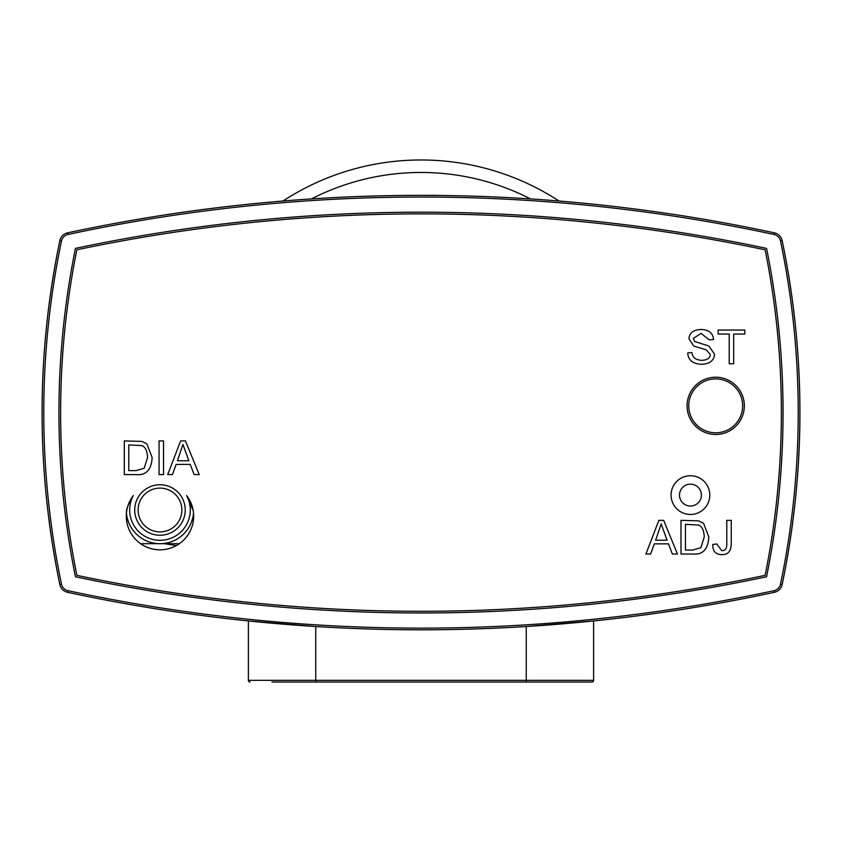 <?xml version="1.0" encoding="UTF-8"?>
<svg xmlns="http://www.w3.org/2000/svg" width="842" height="842" viewBox="0 0 842 842"><rect width="100%" height="100%" fill="white"/><g stroke="black" fill="none" stroke-linecap="round" stroke-linejoin="round"><path stroke-width="1.26" d="M799.9 412.58C800.005 469.173 794.09 526.482 782.165 584.506A842 842 0 0 0 782.165 240.654C794.09 298.657 799.995 355.966 799.9 412.58M42.1 412.58C42.005 355.966 47.91 298.657 59.835 240.654A842 842 0 0 0 59.835 584.506C47.91 526.503 42.005 469.194 42.1 412.58M256.81 621.796L244.359 620.522M597.641 620.522L568.35 623.354L593.61 620.943L593.61 680.336A1.684 1.684 0 0 1 591.926 682.02L271.966 682.02M421 195.344C449.239 195.502 449.239 195.502 421 195.344C392.761 195.502 392.761 195.502 421 195.344L436.156 195.344L421 195.344M591.926 682.02A1.684 1.684 0 0 0 593.61 680.336L315.75 680.336L315.75 626.522L248.39 620.943L248.39 680.336A1.684 1.684 0 0 0 250.074 682.02M526.25 682.02L526.25 626.522L593.61 620.943M59.835 584.506A10.104 10.104 0 0 0 67.613 592.315A1684 1684 0 0 0 774.387 592.315A10.104 10.104 0 0 0 782.165 584.506L780.513 584.159A8.42 8.42 0 0 1 774.04 590.674A1682.316 1682.316 0 0 1 67.96 590.674A8.42 8.42 0 0 1 61.487 584.159L59.835 584.506M67.613 232.845A10.104 10.104 0 0 0 59.835 240.654L61.487 241.001A8.42 8.42 0 0 1 67.96 234.486L67.613 232.845A1684 1684 0 0 1 774.387 232.845A10.104 10.104 0 0 1 782.165 240.654L780.513 241.001A840.316 840.316 0 0 1 780.513 584.159M75.443 576.77A825.16 825.16 0 0 1 75.443 248.39A1667.16 1667.16 0 0 1 766.557 248.39A825.16 825.16 0 0 1 766.557 576.77A1667.16 1667.16 0 0 1 75.443 576.77M405.844 195.344L404.97 195.418M176.41 545.553A1618.324 1618.324 0 0 1 164.474 543.679M568.35 623.354L585.19 621.796M248.39 620.943L273.65 623.354M193.502 512.904L193.523 513.073A33.68 33.68 0 0 1 126.437 513.073C126.047 509.494 128.352 503.653 133.341 495.538A33.68 33.68 0 0 0 137.193 540.953A33.68 33.68 0 0 0 182.767 540.953A33.68 33.68 0 0 0 186.619 495.538L193.197 510.61M138.088 509.999A21.892 21.892 0 0 1 166.158 489.002A21.892 21.892 0 0 1 178.388 521.851A21.892 21.892 0 0 1 138.088 509.999M179.378 543.679L140.582 543.679M128.773 470.625L128.773 444.902L141.614 445.586C145.256 446.67 147.245 450.638 147.571 457.501L144.203 468.257L135.962 470.625L128.773 470.625M124.311 440.924L141.919 441.408L146.845 443.818L152.16 457.585C151.371 469.773 146.14 475.446 136.478 474.604L124.311 474.604L124.311 440.924M729.214 334.042L718.131 334.042L718.131 330.064L744.823 330.064L744.823 334.053L733.687 334.053L733.687 363.744L729.214 363.744L729.214 334.042M691.945 352.556C692.44 357.524 695.755 360.113 701.902 360.334C707.354 360.029 710.143 358.113 710.269 354.608L706.322 349.862L693.766 346.083L688.988 338.768C689.388 332.958 693.355 329.864 700.881 329.475C708.817 329.759 713.048 333.116 713.553 339.537L709.301 339.873L701.06 333.4L693.282 338.463L694.587 341.463L708.838 346.009L714.563 354.229C714.111 360.397 709.964 363.755 702.112 364.312C692.955 364.049 688.167 360.25 687.735 352.914L691.945 352.556M716.752 543.953L721.752 550.626C725.246 550.857 726.93 548.489 726.783 543.543L726.783 520.356L731.256 520.356L731.256 543.311C731.224 551.057 728.067 554.825 721.783 554.604C715.732 554.583 712.711 551.215 712.721 544.49L716.752 543.953M655.623 540.227L661.17 523.903L667.074 540.227L655.623 540.227M658.865 520.356L663.685 520.356L677.452 554.036L672.369 554.036L668.464 543.848L654.339 543.848L650.645 554.036L645.919 554.036L658.865 520.356M685.462 550.058L685.462 524.334L698.292 525.029C701.933 526.103 703.923 530.081 704.249 536.943L700.881 547.7L692.64 550.058L685.462 550.058M680.989 520.356L698.597 520.84L703.533 523.261L708.838 537.017C708.048 549.205 702.828 554.889 693.155 554.036L680.989 554.036L680.989 520.356M159.064 440.924L163.537 440.924L163.537 474.604L159.064 474.604L159.064 440.924M177.399 460.784L182.946 444.46L188.85 460.784L177.399 460.784M180.63 440.924L185.461 440.924L199.217 474.604L194.134 474.604L190.229 464.405L176.115 464.405L172.421 474.604L167.695 474.604L180.63 440.924M765.125 575.349A823.476 823.476 0 0 0 765.125 249.811A1665.476 1665.476 0 0 0 76.875 249.811A823.476 823.476 0 0 0 76.875 575.349A1665.476 1665.476 0 0 0 765.125 575.349M687.072 405.844A28.628 28.628 0 0 1 730.014 381.047A28.628 28.628 0 0 1 730.014 430.641A28.628 28.628 0 0 1 687.072 405.844M671.074 495.096A19.366 19.366 0 0 0 700.123 511.862A19.366 19.366 0 0 0 700.123 478.33A19.366 19.366 0 0 0 671.074 495.096M715.7 432.788A26.944 26.944 0 0 0 739.034 392.372A26.944 26.944 0 0 0 692.366 392.372A26.944 26.944 0 0 0 715.7 432.788M679.494 495.096A10.946 10.946 0 0 1 695.913 485.613A10.946 10.946 0 0 1 695.913 504.579A10.946 10.946 0 0 1 679.494 495.096M559.004 201.006A252.6 252.6 0 0 0 282.996 201.006M248.39 680.336L315.75 680.336L315.75 682.02M67.613 592.315L67.96 590.674M774.387 592.315L774.04 590.674M61.487 584.159A840.316 840.316 0 0 1 61.487 241.001M67.96 234.486A1682.316 1682.316 0 0 1 774.04 234.486L774.387 232.845M774.04 234.486A8.42 8.42 0 0 1 780.513 241.001M186.619 495.538A30.312 30.312 0 0 1 159.98 540.311A30.312 30.312 0 0 1 133.341 495.538M134.72 509.999A25.26 25.26 0 0 0 172.61 531.87A25.26 25.26 0 0 0 172.61 488.128A25.26 25.26 0 0 0 134.72 509.999M311.445 198.912A240.117 240.117 0 0 1 530.555 198.912M437.03 195.418L436.156 195.344"/></g></svg>
